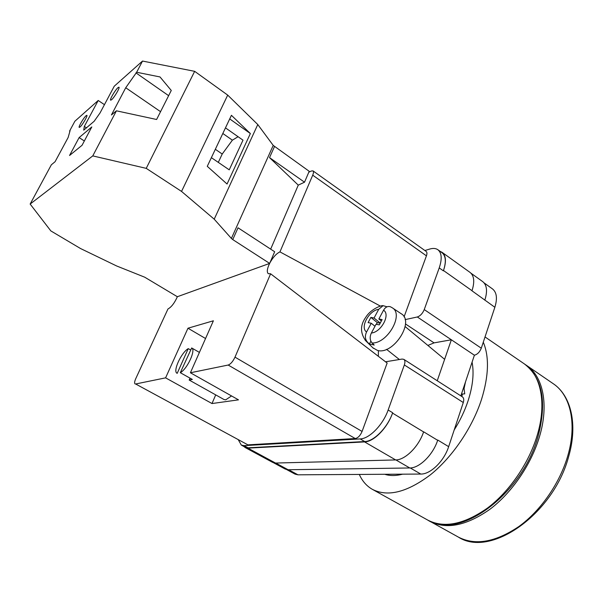 <?xml version="1.0" encoding="UTF-8"?>
<svg xmlns="http://www.w3.org/2000/svg" width="603" height="603" viewBox="0 0 603 603"><rect width="100%" height="100%" fill="white"/><g stroke="black" fill="none" stroke-linecap="round" stroke-linejoin="round"><path stroke-width="0.9" d="M405.103 319.628L417.321 316.974C420.261 315.98 422.567 313.515 424.248 309.58L481.292 348.202L494.859 307.281C497.535 298.47 496.751 292.349 492.515 288.935L484.096 282.89M424.889 250.524L429.713 249.062C433.075 248.059 435.803 248.285 437.899 249.74C441.773 252.906 442.218 258.958 439.225 267.913L424.248 309.58M238.389 439.934L241.328 445.097L244.027 445.647L248.037 447.81L364.725 441.547C373.973 441.434 387.616 427.519 392.674 412.746L392.538 413.115L423.585 431.914C418.799 446.537 405.171 460.059 395.666 459.931L275.533 463.051L272.714 462.418L245.202 447.562L247.916 448.119L275.533 463.051M385.513 361.785L402.118 359.064L403.806 359.343C405.073 360.315 405.254 362.184 404.342 364.951L388.144 410.01C383.048 424.798 369.398 438.765 360.195 438.924L244.027 445.647M427.874 345.436L434.062 342.873L451.361 339.783L437.243 380.757M460.843 395.87L474.395 355.22L417.321 316.974M481.292 348.202C479.732 352.054 477.433 354.391 474.395 355.22M403.806 359.343L462.426 396.887C463.813 397.927 464.099 399.804 463.292 402.518L448.655 446.657C444.087 461.144 430.482 474.373 420.781 474.056L297.972 474.817L295.063 474.131L286.704 469.609M241.328 445.097L245.323 447.26L248.037 447.81M243.868 446.469L245.202 447.562M392.538 413.115C387.48 427.896 373.837 441.803 364.589 441.916L247.916 448.119M440.235 251.413L442.097 252.348C445.994 255.529 446.461 261.581 443.499 270.521L443.378 270.853C446.348 261.906 445.881 255.845 441.976 252.665L437.899 249.74M437.748 440.047L448.655 446.657M471.976 290.804L494.859 307.281M470.981 273.204L482.732 281.639C486.9 285.008 487.623 291.106 484.895 299.94L484.812 300.173M395.885 459.923L409.769 467.973C419.387 468.207 432.999 454.858 437.665 440.303L423.623 431.808M409.769 467.973L288.113 469.745L285.249 469.081L273.619 462.795M443.499 270.521L472.013 290.706C474.81 281.842 474.169 275.752 470.084 272.435L442.097 252.348M372.88 347.81L377.448 350.403C393.224 355.34 415.128 321.369 401.199 313.726L392.221 307.764C404.191 314.246 387.428 343.793 372.089 342.979C369.82 340.228 369.579 336.904 371.365 333.022L376.068 324.226L379.295 324.874L382.106 319.598L378.872 318.964L383.546 310.221C385.415 307.07 387.721 305.925 390.442 306.776L392.221 307.764M372.089 342.979L374.199 345.037L369.405 343.944L365.154 340.213M387.058 306.806L383.093 305.668L378.699 309.331L374.048 318.022L370.883 317.397L368.094 322.605L371.252 323.246L366.571 331.989C364.792 335.856 365.041 339.157 367.302 341.893M370.868 341.208L369.405 343.944M374.983 326.253L371.252 323.246M380.199 323.178L377.274 322.59L376.37 324.286M377.274 322.59L370.883 317.397M380.259 323.065L374.048 318.022M381.36 320.992L378.872 318.964M79.973 127.067L79.219 127.421C78.156 127.12 83.711 117.63 86.078 115.693L86.862 115.316C87.948 115.58 82.309 125.205 79.973 127.067M111.578 99.759L110.628 100.196C109.437 99.819 115.279 89.877 117.984 87.646L118.972 87.171C120.178 87.518 114.253 97.611 111.578 99.759M69.556 155.476L79.114 137.597L91.807 126.939L82.046 145.293L69.556 155.476M69.594 131.047L70.099 130.602L68.147 137.484L55.077 161.717L51.353 164.8L30.15 204.063L50.848 230.919L80.493 248.511L116.65 265.976L144.705 277.192L177.342 296.721L269.654 263.413L274.659 251.745L238.034 227.798L232.743 239.579L231.394 238.441L273.219 145.406L257.783 124.535L227.708 95.108L194.656 71.327L142.519 61.054L114.261 86.199L100.03 112.98L94.136 121.301L83.719 130.142L84.322 126.434L98.214 100.475L74.9 121.211L69.594 131.047L69.858 131.469M231.394 238.441L214.216 219.183L181.541 191.422L146.235 168.358L92.772 155.898L30.15 204.063M92.772 155.898L116.417 110.816L111.412 114.969L125.726 87.752L136.647 72.254L142.519 61.054M116.417 110.816L156.607 119.492L171.267 90.465L160.014 76.95L136.647 72.254M146.235 168.358L194.656 71.327M274.463 146.619L269.526 157.617L304.523 182.196L309.203 171.29L273.219 145.406M104.455 104.666L98.214 100.475M304.523 182.196L298.274 185.129L270.664 249.129M214.216 219.183L257.783 124.535M181.541 191.422L227.708 95.108M227.06 184.021L250.366 133.542L231.424 115.309L207.266 166.33L227.06 184.021M269.526 157.617L298.274 185.129M232.743 239.579L269.654 263.413M211.374 157.662L229.238 169.835L242.994 140.16L225.477 127.866M229.713 118.919L250.366 133.542M84.337 140.981L79.114 137.597M86.448 127.828L84.322 126.434M218.294 162.38L222.221 154.029L232.389 140.167L222.816 133.482M168.636 95.673L135.946 72.865M232.389 140.167L238.087 136.715M222.221 154.029L215.331 149.295M160.556 111.676L125.726 87.752M483.289 342.187C489.372 356.788 488.777 375.88 481.503 399.472C472.277 427.881 452.258 457.308 430.354 474.855C407.055 492.342 387.744 497.181 372.428 489.38C366.647 486.093 362.275 481.111 359.298 474.433M472.081 362.162C474.177 373.114 472.842 385.988 468.094 400.784C464.785 410.749 460.149 420.487 454.187 429.984M402.623 474.169C395.9 475.933 389.937 475.971 384.722 474.275M465.501 381.895L464.061 388.596M462.546 394.023L461.77 396.465M525.379 364.627L526.427 365.32C542.979 376.182 549.212 404.568 539.414 436.889C531.122 464.702 511.691 492.983 489.711 509.437C466.27 525.771 446.348 529.728 429.947 521.316L428.861 520.683M190.02 378.141L189.184 380.041L192.342 379.438L180.305 372.699C187.367 368.915 196.171 349.657 191.679 347.961L199.412 352.416M189.184 380.041L224.09 399.57L225.733 399.827L231.544 395.937M180.305 372.699L191.679 347.961M177.056 373.272C172.594 371.463 181.217 352.612 188.249 348.624L190.473 349.898M177.199 373.347L188.249 348.624M228.175 365.041C230.64 364.144 232.916 361.506 234.997 357.149L270.604 273.785L387.149 363.036L362.079 431.447C360.293 435.607 358.016 437.974 355.242 438.539L228.175 365.041L190.412 372.767L238.487 399.849L212 403.543L165.599 377.855L135.637 383.983L247.901 444.856L135.637 383.983M355.242 438.539L247.901 444.856M135.072 383.923C134.288 383.259 134.522 381.48 135.781 378.601L167.966 308.977C171.388 307.131 174.523 303.045 177.372 296.714M205.555 338.517L187.97 328.22L165.599 377.855M187.97 328.22L213.387 320.788L190.412 372.767M270.604 273.785L268.252 273.664C266.669 272.051 267.121 268.644 269.609 263.428M269.827 262.998C273.016 257.262 276.393 253.554 279.95 251.888L380.47 306.143M312.716 175.179C313.635 172.94 313.733 171.508 313.01 170.883L426.148 251.421C427.09 252.19 427.18 253.667 426.434 255.845L312.716 175.179L279.95 251.888M313.01 170.883L311.314 171.003L308.804 172.217M426.434 255.845L404.063 316.884M378.352 356.298L378.39 350.584M215.708 394.882L212 403.543M288.581 469.737L297.972 474.817M410.266 467.958L420.781 474.056M404.342 364.951L463.292 402.518M388.144 410.01L392.674 412.746M439.225 267.913L443.378 270.853M275.722 463.044L288.113 469.745M364.589 441.916L395.666 459.931M360.195 438.924L364.725 441.547M434.062 342.873L405.457 323.947M378.699 309.331C368.998 310.349 359.712 327.595 366.571 331.989M371.365 333.022C381.232 332.253 390.752 314.314 383.546 310.221M537.997 436.655C521.851 494.754 459.215 540.748 427.723 520.08C444.079 528.469 463.978 524.482 487.42 508.103C509.392 491.611 528.854 463.285 537.175 435.449C547.019 403.09 540.838 374.712 524.324 363.88L485.023 336.941M429.947 521.316L458.378 537.1C475.277 545.798 495.462 542.255 518.949 526.472C540.936 510.545 560.081 482.822 567.928 455.318C577.214 423.351 570.31 394.927 553.245 383.704C571.237 395.726 577.893 424.557 568.742 456.26M234.997 357.149L362.079 431.447M461.431 394.106L464.732 393.857L463.843 386.877M383.093 305.668C381.149 305.148 370.559 309.377 365.802 317.238C360.127 325.13 360.104 332.984 365.735 340.793L373.408 348.33M399.374 359.516L386.538 349.333M444.63 359.328L405.141 326.577M427.723 520.08L372.428 489.38M538.049 436.474C547.087 402.118 542.512 377.923 524.324 363.88M458.378 537.1C490.744 558.265 553.614 513.907 568.689 456.426M526.427 365.32L553.245 383.704"/></g></svg>
